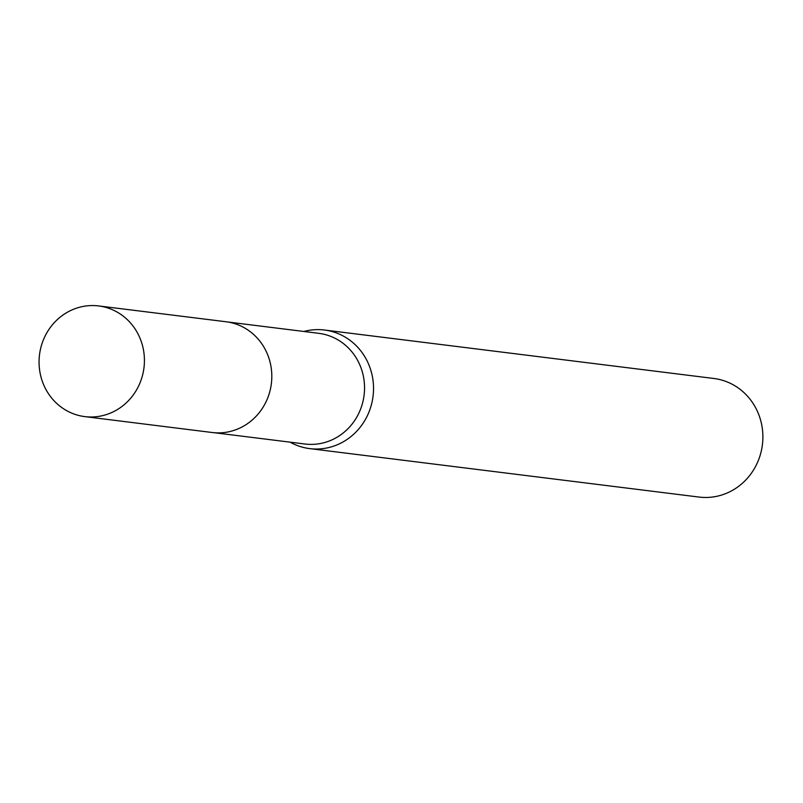 <?xml version="1.0" encoding="UTF-8"?>
<svg xmlns="http://www.w3.org/2000/svg" width="803" height="803" viewBox="0 0 803 803"><rect width="100%" height="100%" fill="white"/><g stroke="black" fill="none" stroke-linecap="round" stroke-linejoin="round"><path stroke-width="1.2" d="M214.18 432.717L304.969 444.009A55.768 52.637 -82.9 0 0 322.535 443.075A55.768 52.637 -82.9 0 0 364.512 385.852A55.768 52.637 -82.9 0 0 318.751 333.325L227.962 322.023M290.104 442.162A59.753 56.391 -82.9 0 0 309.707 448.616A59.753 56.391 -82.9 0 0 328.517 447.612A59.753 56.391 -82.9 0 0 373.495 386.293A59.753 56.391 -82.9 0 0 324.462 330.023A59.753 56.391 -82.9 0 0 305.652 331.027A59.753 56.391 -82.9 0 0 303.885 331.478M309.707 448.616L699.062 497.067A59.753 56.391 -82.9 0 0 717.872 496.063A59.753 56.391 -82.9 0 0 762.85 434.754A59.753 56.391 -82.9 0 0 713.817 378.474L324.462 330.023M143.335 349.215A55.768 52.637 -82.9 0 0 98.618 305.933A55.768 52.637 -82.9 0 0 40.15 373.335A55.768 52.637 -82.9 0 0 84.837 416.616A55.768 52.637 -82.9 0 0 143.335 349.215M84.837 416.616L212.183 432.506A55.808 52.677 -82.9 0 0 270.721 365.054A55.808 52.677 -82.9 0 0 225.974 321.742L98.618 305.933"/></g></svg>
